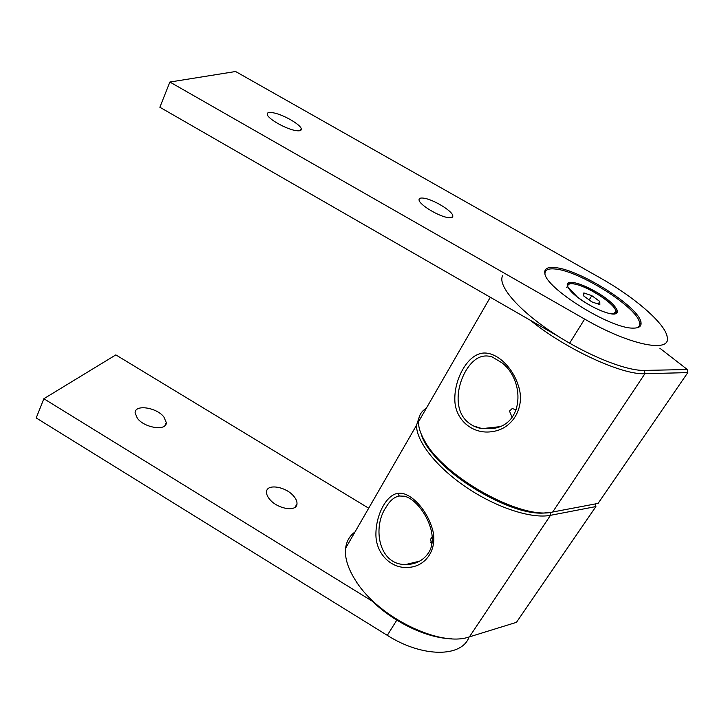 <?xml version="1.0" encoding="UTF-8"?>
<svg xmlns="http://www.w3.org/2000/svg" width="724" height="724" viewBox="0 0 724 724"><rect width="100%" height="100%" fill="white"/><g stroke="black" fill="none" stroke-linecap="round" stroke-linejoin="round"><path stroke-width="1.09" d="M423.956 198.204C433.296 199.471 452.147 210.838 452.781 215.634C453.106 217.399 451.577 218.06 448.192 217.607C439.043 216.567 419.639 204.919 419.087 200.168C418.753 198.322 420.373 197.661 423.956 198.204M273.889 112.917C283.808 114.908 300.451 124.519 301.256 128.745C301.673 130.745 299.573 131.306 294.949 130.429C285.166 128.619 268.016 118.772 267.265 114.555C266.839 112.482 269.047 111.93 273.889 112.917M639.129 326.09L639.12 327.013M554.892 267.581C579.471 269.21 639.708 307.211 641.011 322.533C641.573 326.37 638.876 328.234 632.93 328.108C610.178 328.705 545.163 287.862 544.837 273.283C544.149 268.758 547.507 266.848 554.892 267.581M169.887 82.038L235.599 71.513L600.033 277.808C634.45 297.102 665.483 323.682 667.229 337.122C671.266 353.303 630.206 345.502 584.657 319.085L169.887 82.038L159.859 107.243L558.186 336.298M544.72 271.654L545.534 271.219M516.456 409.793L512.176 408.589L509.488 411.105L511.895 416.771M466.98 421.44C447.622 403.567 463.396 361.801 481.189 356.697C484.736 355.602 488.447 355.71 492.338 357.023L502.058 362.896C524.873 380.453 524.221 424.563 492.963 428.481L482.066 428.635C476.238 427.721 471.206 425.323 466.98 421.44M482.13 428.644L473.351 425.875M479.614 353.801C492.854 349.357 511.488 364.199 518.23 385.34C525.705 406.083 513.434 428.545 492.899 431.504C472.7 435.178 454.726 419.576 454.817 399.34C454.536 379.385 466.392 357.665 479.614 353.801M426.237 408.399C421.241 411.304 418.653 415.784 418.481 421.848C418.409 427.323 420.481 433.694 424.689 440.952C443.55 476.844 521.488 520.266 552.693 512.004L644.93 373.702C622.278 375.24 565.263 348.896 530.475 320.361M422.119 415.54L420.807 417.811L422.119 415.54M421.241 434.138L425.486 443.052C443.287 476.736 514.818 517.932 547.009 512.655C511.144 518.782 430.291 467.668 421.241 434.138M644.451 370.417L644.93 373.702L687.8 372.616L687.338 369.521L644.451 370.417C625.364 371.041 583.942 353.982 550.294 331.13C516.538 308.306 497.361 284.794 502.673 275.699M687.8 372.616L598.051 503.415L552.693 512.004M687.338 369.521L659.845 348.208M430.753 542.52L432.065 542.611M567.978 287.301L567.815 286.668C567.489 284.487 569.091 283.527 572.603 283.808C584.693 284.333 615.328 303.682 615.834 311.248L613.572 313.99M591.834 295.673L599.807 301.465L599.852 304.596L591.789 301.863L583.752 295.989L583.843 292.93L591.834 295.673L589.173 299.953M598.196 304.035L599.807 301.465M386.082 507.198C389.856 500.664 394.254 496.945 399.286 496.012L404.264 496.202C419.694 499.171 440.952 533.968 428.59 552.72C424.146 559.353 417.848 563.209 409.694 564.295L405.829 564.503C378.543 565.236 372.217 526.927 386.082 507.198M397.784 493.352C408.951 491.306 425.223 507.126 431.64 526.701C438.717 545.95 428.065 565.661 409.522 567.317C391.304 569.616 375.412 553.398 375.919 533.679C376.118 514.167 386.643 494.827 397.784 493.352L399.286 496.012M355.004 531.941C349.629 535.841 346.497 541.281 345.61 548.249C344.534 558.005 348.135 569.191 356.407 581.788C378.779 617.255 439.703 647.129 468.663 637.093L469.414 636.867L550.475 515.316C531.525 519.135 495.913 507.506 465.903 487.035C435.83 466.591 416.092 440.871 416.553 425.196L419.667 415.712M372.408 601.264C394.236 622.649 427.576 638.378 451.45 638.722M550.077 512.402L550.475 515.316L595.888 506.574L516.456 622.341L469.414 636.867M432.237 536.783L430.536 539.317L431.757 544.529M595.888 506.574L595.517 503.895M293.718 496.166C285.871 486.528 266.613 483.388 266.532 491.922C266.405 494.175 267.446 496.628 269.663 499.279C277.491 509.117 296.976 512.194 296.994 503.786C297.148 501.433 296.053 498.89 293.718 496.166M163.886 416.961C156.628 407.341 134.61 404.101 135.117 412.933L137.37 418.309C144.619 428.137 166.891 431.26 166.276 422.563L163.886 416.961M413.024 563.688L411.295 563.182M374.598 602.612L43.847 398.725L115.84 354.896L368.688 508.212M469.071 636.966C462.129 657.428 422.644 657.835 387.304 635.355L36.2 417.947L43.847 398.725M544.955 273.79C544.864 269.934 548.195 268.332 554.946 268.993C579.119 270.55 638.351 307.944 639.6 323.031C639.953 325.311 639.093 326.904 637.011 327.809M615.509 313.619L615.554 312.913M568.014 285.039L566.72 287.609M584.657 319.085L569.761 342.959M387.304 635.355L396.797 620.142M606.839 299.039C601.146 294.333 583.625 283.754 572.114 282.315C561.598 281.717 570.304 291.899 577.164 296.894C582.829 301.736 601.635 313.058 613.029 314.098C623.056 314.135 613.4 303.745 606.839 299.039M567.399 286.36C567.145 284.215 568.774 283.283 572.286 283.564C582.123 285.202 593.327 290.596 605.916 299.745C612.115 304.578 615.554 308.487 616.233 311.465L614.631 314.071M451.767 217.508L452.781 215.634M300.433 130.519L301.256 128.745M639.627 324.651L641.011 322.533M418.481 421.848L490.311 297.265M425.486 443.052L424.689 440.952M499.126 426.753L482.066 428.635M413.92 562.548L413.25 563.634M345.61 548.249L416.553 425.196M357.104 583.236L356.407 581.788M419.513 561.191L405.829 564.503M296.994 503.786L295.175 507.153M166.276 422.563L164.81 425.775M615.862 312.044L616.233 311.465C616.839 312.062 618.477 315.021 608.241 313.202C598.078 310.207 587.761 304.777 577.272 296.921L567.48 286.55"/></g></svg>
